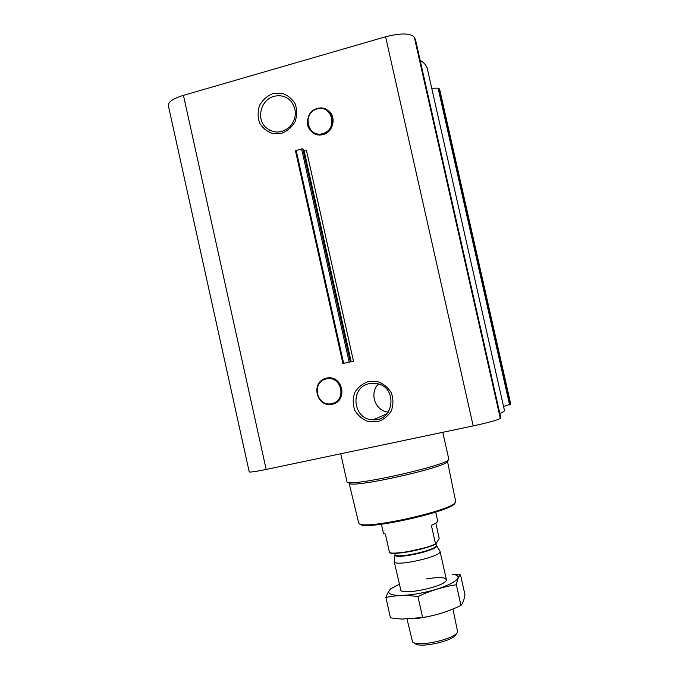 <?xml version="1.0" encoding="UTF-8"?>
<svg xmlns="http://www.w3.org/2000/svg" width="679" height="679" viewBox="0 0 679 679"><rect width="100%" height="100%" fill="white"/><g stroke="black" fill="none" stroke-linecap="round" stroke-linejoin="round"><path stroke-width="1.02" d="M369.435 383.627L376.786 383.55C397.792 386.801 394.457 421.218 373.314 419.766C352.783 420.25 349.227 387.174 369.435 383.627M388.261 412.102C375.122 411.058 368.969 392.903 378.534 384M368.51 381.496L377.541 381.581C383.44 383.694 388.048 387.463 391.35 392.895C393.447 398.904 393.447 404.888 391.333 410.846C388.023 416.185 383.414 419.834 377.507 421.795L368.485 421.642C362.62 419.495 358.054 415.718 354.794 410.311C352.724 404.353 352.724 398.412 354.803 392.496C358.062 387.166 362.628 383.499 368.51 381.496M353.496 361.253L342.887 363.46L353.496 361.253L306.373 150.101L303.997 150.212L302.8 148.837L301.603 148.888L295.458 150.763L342.92 363.443M415.497 39.755L414.334 37.277C410.608 33.059 401.034 32.889 385.604 36.776L183.44 95.357C173.187 98.565 168.137 101.935 168.307 105.457L249.227 471.854C249.965 472.414 255.618 471.616 266.176 469.444L183.44 95.357M500.779 417.763L500.321 418.425C497.885 420.004 488.838 422.499 473.187 425.911L266.176 469.444M272.89 93.617L281.658 93.21C287.404 94.992 291.877 98.506 295.093 103.734C297.147 109.608 297.156 115.566 295.119 121.6C291.919 127.1 287.455 130.988 281.726 133.262L272.966 133.602C267.263 131.777 262.824 128.263 259.65 123.06C257.621 117.229 257.613 111.314 259.607 105.313C262.765 99.83 267.195 95.934 272.89 93.617M499.837 413.57C503.071 412.153 504.607 411.109 504.446 410.447L427.354 68.893C426.633 65.625 424.222 62.748 420.131 60.27M503.555 406.492L510.744 404.098L439.873 90.324L438.982 88.38L438.091 88.151L431.725 88.27M359.938 523.882C362.654 531.572 456.661 510.472 455.015 502.545M358.656 522.779L358.843 523.161C360.829 531.165 457.383 509.581 455.677 501.518L447.419 461.033C451.034 466.49 348.225 489.466 349.082 483.024L358.656 522.779M340.739 453.759L346.969 481.691C345.908 488.286 452.638 464.436 448.76 458.936L442.784 432.302M274.027 96.359C280.648 94.737 286.309 96.367 291.011 101.239C297.071 109.65 296.782 118.07 290.145 126.515C282.099 133.466 274.044 133.839 265.973 127.618C255.924 118.876 260.872 99.533 274.027 96.359M435.714 544.235L435.553 544.023C423.611 549.447 396.18 554.599 389.542 552.723L389.729 552.927C396.044 554.938 423.985 549.684 435.714 544.235L439.177 538.439L435.842 523.093M389.542 552.723L385.4 534.144L383.389 533.083L381.42 524.273M435.553 544.023L431.36 525.291C435.748 523.458 437.853 522.007 437.683 520.946L435.714 512.144M413.706 642.623L415.073 643.454C419.435 648.615 454.302 640.823 456.016 634.305L456.882 632.989M407.052 619.172L412.569 641.927C417.305 647.579 455.796 638.973 457.629 631.852L452.952 609.012M394.21 561.151L394.202 561.575C394.083 567.279 442.615 556.432 440.034 551.331L439.848 550.958M399.244 584.364L391.096 588.438C389.177 590.187 387.454 593.208 385.918 597.495C395.865 595.245 406.543 594.94 417.95 596.578C430.494 590.628 443.302 586.698 456.356 584.78C457.349 579.459 458.732 576.14 460.506 574.824L452.655 574.366C466.804 575.902 451.662 586.35 425.139 592.207C398.649 598.199 380.452 595.211 392.564 587.793L399.277 584.347M426.488 578.915C439.551 576.785 446.145 577.226 446.281 580.248C445.39 586.155 404.226 595.356 400.865 590.399L394.202 561.575M385.918 597.495L390.45 617.856L401.798 619.078L422.627 617.517L417.95 596.578M460.506 574.824L464.945 594.626C464.147 599.812 462.866 603.359 461.117 605.278L460.982 605.422C448.819 611.363 436.037 615.395 422.627 617.517M456.356 584.78L460.982 605.422M446.179 611.618C436.062 615.132 425.631 617.483 414.903 618.679M473.187 425.911L385.604 36.776M351.196 361.729L303.997 150.212M350.313 361.771L302.8 148.837M349.15 362.017L301.603 148.888M343.642 363.273L296.163 150.373M510.718 404.175L439.763 89.993M510.396 404.608L438.982 88.38M509.606 404.879L438.091 88.151M500.779 417.789L415.463 39.62M500.321 418.425L414.334 37.277M326.319 378.882C341.596 375.292 347.19 400.398 331.827 403.64C316.584 407.128 311.05 382.201 326.319 378.882M326.302 378.712C341.783 375.071 347.453 400.508 331.887 403.801C316.439 407.332 310.829 382.082 326.302 378.712M326.395 378.186C342.479 374.401 348.369 400.822 332.201 404.243C316.151 407.901 310.328 381.683 326.395 378.186M317.186 108.903C332.506 104.473 338.134 129.579 322.72 133.661C307.426 137.981 301.866 113.053 317.186 108.903M317.169 108.759C332.702 104.269 338.397 129.706 322.78 133.848C307.281 138.219 301.646 112.969 317.169 108.759M317.271 108.462C333.397 103.802 339.322 130.224 323.102 134.518C307.001 139.059 301.153 112.841 317.271 108.462C311.669 110.219 308.3 114.81 307.154 122.22C307.782 130.699 314.462 136.335 323.866 134.408C331.36 131.93 335.579 121.736 331.505 114.123C327.932 109.311 323.196 107.418 317.28 108.453M395.042 554.65L395.034 554.819C393.99 560.175 439.669 549.965 436.402 545.568L436.325 545.432M394.176 561.406L395.025 554.497C394.906 559.445 438.532 549.693 436.274 545.279L439.975 551.17M403.708 552.562L427.592 547.232M373.314 419.766L386.996 413.723M342.887 363.46L295.458 150.763M500.788 417.78L415.489 39.688M326.421 378.127C310.286 381.649 316.134 407.96 332.252 404.277C348.488 400.848 342.598 374.324 326.421 378.127M265.973 127.618L269.665 130.266M446.349 579.526L440.034 551.331M436.274 545.279L435.952 543.837M395.025 554.497L394.762 553.317M392.564 587.793L391.096 588.438M452.655 574.366L454.913 574.307"/></g></svg>

